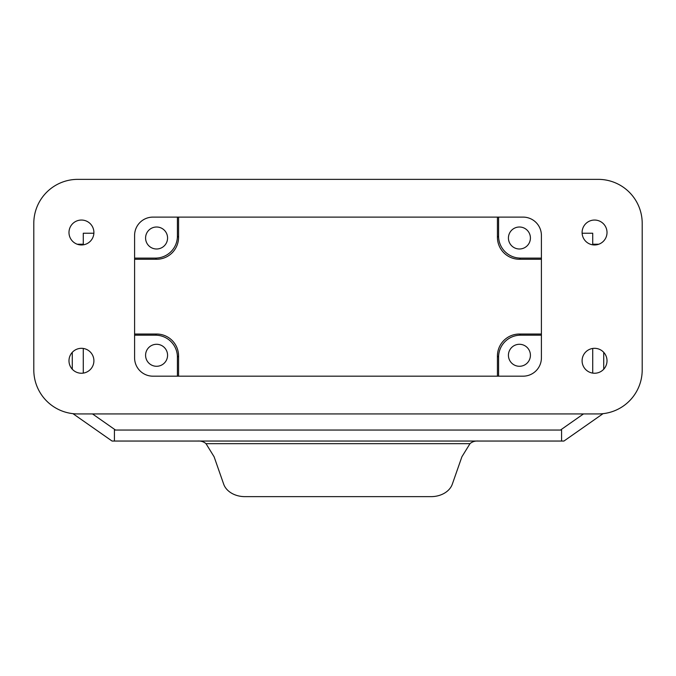 <?xml version="1.0" encoding="UTF-8"?>
<svg xmlns="http://www.w3.org/2000/svg" width="676" height="676" viewBox="0 0 676 676"><rect width="100%" height="100%" fill="white"/><g stroke="black" fill="none" stroke-linecap="round" stroke-linejoin="round"><path stroke-width="1.01" d="M519.422 344.287A10.993 10.993 0 0 1 530.415 355.289A10.993 10.993 0 0 1 519.422 366.282A10.993 10.993 0 0 1 508.428 355.289A10.993 10.993 0 0 1 519.422 344.287M498.584 376.177L498.584 357.165A21.995 21.987 -135 0 1 520.571 335.178L541.408 335.178M497.426 376.177L497.426 356.015A21.995 21.987 45 0 1 519.413 334.029L541.408 334.029M134.592 335.178L155.429 335.178A21.995 21.987 135 0 1 177.416 357.165L177.416 376.177M134.592 334.029L156.587 334.029A21.995 21.987 -45 0 1 178.574 356.015L178.574 376.177M177.416 217.114L177.416 236.118A21.995 21.987 45 0 1 155.429 258.105L134.592 258.105M178.574 217.114L178.574 237.276A21.995 21.987 45 0 1 156.587 259.263L134.592 259.263M541.408 258.105L520.571 258.105A21.995 21.987 -45 0 1 498.584 236.118L498.584 217.114M541.408 259.263L519.413 259.263A21.995 21.987 -45 0 1 497.426 237.276L497.426 217.114M642.2 223.342A43.982 43.982 0 0 0 598.218 179.36L77.782 179.36A43.982 43.982 0 0 0 33.8 223.342L33.8 369.949A43.982 43.982 0 0 0 77.782 413.923L598.218 413.923A43.982 43.982 0 0 0 642.2 369.949L642.2 223.342M156.578 344.287A10.993 10.993 0 0 1 167.572 355.289A10.993 10.993 0 0 1 156.578 366.282A10.993 10.993 0 0 1 145.585 355.289A10.993 10.993 0 0 1 156.578 344.287M523.089 376.177A18.328 18.328 0 0 0 541.408 357.849L541.408 235.434A18.328 18.328 0 0 0 523.089 217.114L152.911 217.114A18.328 18.328 0 0 0 134.592 235.434L134.592 357.849A18.328 18.328 0 0 0 152.911 376.177L523.089 376.177M81.45 220.046A12.464 12.464 0 0 0 68.986 232.502A12.464 12.464 0 0 0 81.45 244.965A12.464 12.464 0 0 0 93.905 232.502A12.464 12.464 0 0 0 81.45 220.046M594.55 373.245A12.464 12.464 0 0 0 607.014 360.781A12.464 12.464 0 0 0 594.55 348.317A12.464 12.464 0 0 0 582.095 360.781A12.464 12.464 0 0 0 594.55 373.245M594.55 220.046A12.464 12.464 0 0 0 582.095 232.502A12.464 12.464 0 0 0 594.55 244.965A12.464 12.464 0 0 0 607.014 232.502A12.464 12.464 0 0 0 594.55 220.046M81.45 348.317A12.464 12.464 0 0 0 68.986 360.781A12.464 12.464 0 0 0 81.45 373.245A12.464 12.464 0 0 0 93.905 360.781A12.464 12.464 0 0 0 81.45 348.317M519.422 248.996A10.993 10.993 0 0 1 508.428 238.003A10.993 10.993 0 0 1 519.422 227.009A10.993 10.993 0 0 1 530.415 238.003A10.993 10.993 0 0 1 519.422 248.996M156.578 227.009A10.993 10.993 0 0 1 167.572 238.003A10.993 10.993 0 0 1 156.578 248.996A10.993 10.993 0 0 1 145.585 238.003A10.993 10.993 0 0 1 156.578 227.009M83.275 348.461L83.275 373.11M83.275 244.83L83.275 233.237L93.888 233.237M72.281 352.34L72.281 369.231M115.528 430.054L92.502 413.923M72.949 413.661L112.064 441.048L563.936 441.048L603.051 413.661M114.43 441.048L114.43 430.054L561.57 430.054L561.57 441.048M592.725 348.461L592.725 373.11M603.719 352.34L603.719 369.231M560.472 430.054L583.498 413.923M197.426 441.048C200.865 440.794 203.73 441.673 206.011 443.667L214.106 456.782L223.68 484.151A21.987 16.849 180 0 0 244.923 496.64L431.077 496.64A21.987 16.849 0 0 0 452.32 484.151L461.894 456.782L469.989 443.667C472.27 441.673 475.135 440.794 478.574 441.048M582.112 233.237L592.725 233.237L592.725 244.83M520.571 335.178L519.413 334.029M498.584 357.165L497.426 356.015M178.574 356.015L177.416 357.165M156.587 334.029L155.429 335.178M155.429 258.105L156.587 259.263M177.416 236.118L178.574 237.276M497.426 237.276L498.584 236.118M519.413 259.263L520.571 258.105M206.011 443.667L469.989 443.667M592.725 244.23L598.767 244.23M77.233 244.23L83.275 244.23"/></g></svg>
